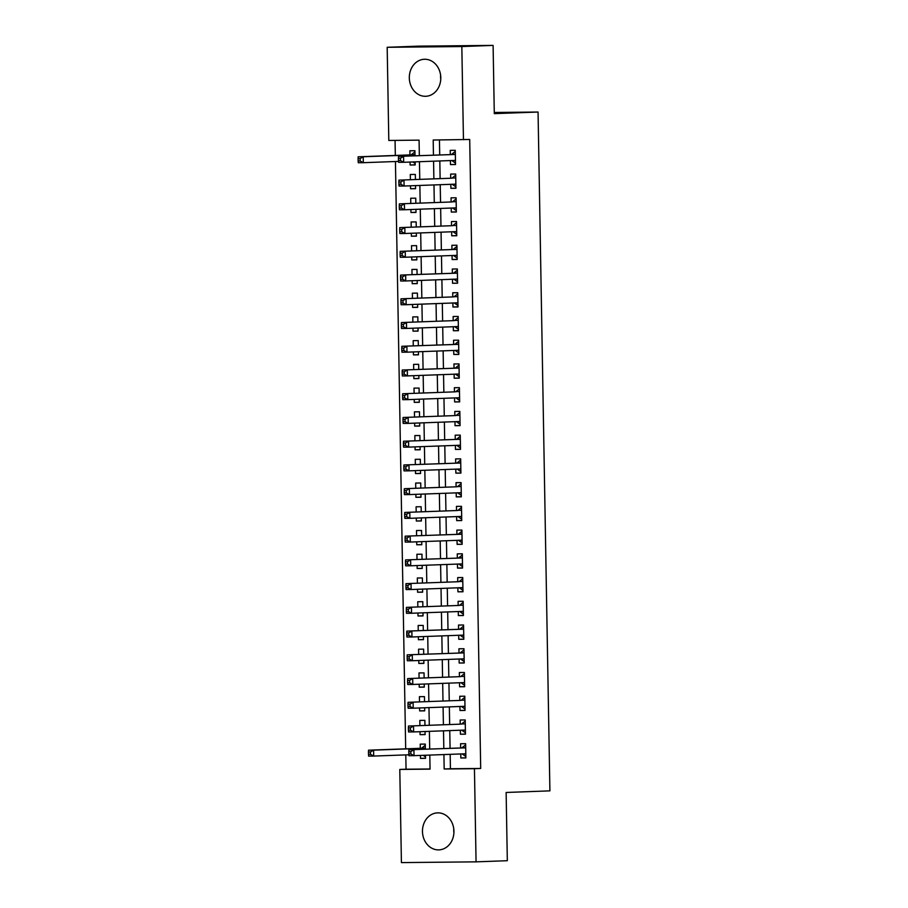 <?xml version="1.0" encoding="UTF-8"?>
<svg xmlns="http://www.w3.org/2000/svg" width="908" height="908" viewBox="0 0 908 908"><rect width="100%" height="100%" fill="white"/><g stroke="black" fill="none" stroke-linecap="round" stroke-linejoin="round"><path stroke-width="1.36" d="M440.755 79.234A18.523 15.731 87.9 0 1 440.573 76.794A18.523 15.731 87.9 0 1 440.607 75.182M440.789 77.623A18.523 15.731 87.9 0 1 425.727 96.282A18.523 15.731 87.9 0 1 409.315 77.94A18.523 15.731 87.9 0 1 424.365 59.27A18.523 15.731 87.9 0 1 440.789 77.623M453.909 832.818A18.523 15.731 87.9 0 1 453.728 830.377A18.523 15.731 87.9 0 1 453.762 828.766M453.943 831.206A18.523 15.731 87.9 0 1 438.882 849.877A18.523 15.731 87.9 0 1 422.47 831.524A18.523 15.731 87.9 0 1 437.52 812.864A18.523 15.731 87.9 0 1 453.943 831.206M419.348 155.643L419.076 140.15L388.806 140.456L387.183 47.295L418.44 46.149L493.101 45.4L494.293 113.636L538.058 112.036L549.908 790.857L506.131 792.468L507.322 860.705L476.064 861.851L401.415 862.6L399.792 769.439L430.051 769.133L429.802 755.093M405.797 754.9L406.046 769.212L399.792 769.439M395.059 140.4L395.332 155.45M395.434 161.522L405.683 748.828M450.402 160.58L450.481 164.598L455.521 164.541L455.271 150.308L450.232 150.353L450.3 154.508M450.822 184.313L450.89 188.331L455.93 188.285L455.691 174.041L450.64 174.086L450.72 178.24M451.231 208.046L451.31 212.063L456.349 212.018L456.1 197.774L451.06 197.831L451.128 201.985M451.651 231.778L451.719 235.796L456.758 235.751L456.52 221.507L451.469 221.563L451.548 225.717M452.059 255.523L452.139 259.54L457.178 259.484L456.928 245.239L451.889 245.296L451.957 249.45M452.479 279.255L452.547 283.273L457.587 283.217L457.348 268.984L452.298 269.029L452.377 273.183M452.888 302.988L452.967 307.006L458.007 306.961L457.757 292.716L452.717 292.762L452.786 296.916M453.308 326.721L453.376 330.739L458.415 330.694L458.177 316.449L453.126 316.506L453.206 320.66M453.716 350.454L453.796 354.472L458.835 354.426L458.585 340.182L453.546 340.239L453.614 344.393M454.136 374.198L454.204 378.216L459.244 378.159L459.005 363.915L453.955 363.972L454.034 368.126M454.545 397.931L454.624 401.949L459.664 401.892L459.414 387.659L454.375 387.705L454.443 391.859M454.965 421.664L455.033 425.682L460.072 425.636L459.834 411.392L454.783 411.438L454.863 415.592M455.373 445.397L455.453 449.415L460.492 449.369L460.243 435.125L455.203 435.182L455.271 439.336M455.793 469.13L455.861 473.159L460.901 473.102L460.662 458.858L455.612 458.915L455.691 463.069M456.202 492.874L456.281 496.892L461.321 496.835L461.071 482.591L456.032 482.647L456.1 486.801M456.622 516.607L456.69 520.625L461.729 520.568L461.491 506.335L456.44 506.38L456.52 510.534M457.03 540.339L457.11 544.357L462.149 544.312L461.9 530.068L456.86 530.113L456.928 534.267M457.45 564.072L457.519 568.09L462.558 568.045L462.32 553.801L457.269 553.857L457.348 558.011M457.859 587.805L457.938 591.834L462.978 591.778L462.728 577.533L457.689 577.59L457.757 581.744M458.279 611.549L458.347 615.567L463.386 615.51L463.148 601.278L458.097 601.323L458.177 605.477M458.688 635.282L458.767 639.3L463.806 639.243L463.557 625.01L458.517 625.056L458.585 629.21M459.108 659.015L459.176 663.033L464.215 662.988L463.977 648.743L458.926 648.789L459.005 652.943M459.516 682.748L459.596 686.766L464.635 686.72L464.385 672.476L459.346 672.533L459.414 676.687M459.936 706.481L460.004 710.51L465.044 710.453L464.805 696.209L459.754 696.266L459.834 700.42M460.345 730.225L460.424 734.243L465.464 734.186L465.214 719.953L460.174 719.999L460.243 724.153M425.523 758.203L420.483 758.384L420.427 755.433M425.364 749.179L425.273 744.095L420.234 744.14L420.302 748.294M425.114 734.459L420.064 734.651L420.018 731.7M424.955 725.447L424.865 720.35L419.814 720.407L419.905 725.628M424.694 710.726L419.655 710.907L419.598 707.956M424.535 701.714L424.445 696.618L419.405 696.674L419.496 701.895M424.286 686.993L419.235 687.174L419.19 684.223M424.127 677.97L424.036 672.885L418.985 672.93L419.076 678.163M423.866 663.26L418.826 663.442L418.77 660.491M423.707 654.237L423.616 649.152L418.577 649.197L418.667 654.418M423.457 639.527L418.406 639.709L418.361 636.758M423.298 630.504L423.207 625.419L418.157 625.464L418.248 630.685M423.037 615.783L417.998 615.976L417.941 613.025M422.878 606.771L422.788 601.675L417.748 601.732L417.839 606.953M422.629 592.05L417.578 592.232L417.532 589.281M422.47 583.038L422.379 577.942L417.328 577.999L417.419 583.22M422.209 568.317L417.169 568.499L417.113 565.548M422.05 559.294L421.959 554.209L416.92 554.255L417.01 559.487M421.8 544.584L416.749 544.766L416.704 541.815M421.641 535.561L421.55 530.476L416.5 530.522L416.59 535.743M421.38 520.851L416.341 521.033L416.284 518.082M421.221 511.828L421.13 506.743L416.091 506.789L416.182 512.01M420.971 497.107L415.921 497.3L415.875 494.349M420.813 488.095L420.722 482.999L415.671 483.056L415.762 488.277M420.552 473.374L415.512 473.556L415.455 470.605M420.393 464.363L420.302 459.266L415.262 459.323L415.353 464.544M420.143 449.642L415.092 449.823L415.047 446.872M419.984 440.618L419.893 435.534L414.843 435.579L414.933 440.811M419.723 425.909L414.684 426.09L414.627 423.139M419.564 416.886L419.473 411.801L414.434 411.846L414.525 417.067M419.314 402.176L414.264 402.358L414.218 399.406M419.156 393.153L419.065 388.068L414.014 388.113L414.105 393.334M418.894 378.432L413.855 378.625L413.798 375.674M418.736 369.42L418.645 364.324L413.605 364.38L413.696 369.601M418.486 354.699L413.435 354.88L413.39 351.929M418.327 345.687L418.236 340.591L413.185 340.648L413.276 345.869M418.066 330.966L413.026 331.148L412.97 328.197M417.907 321.943L417.816 316.858L412.777 316.903L412.868 322.136M417.657 307.233L412.607 307.415L412.561 304.464M417.498 298.21L417.408 293.125L412.357 293.171L412.448 298.391M417.237 283.5L412.198 283.682L412.141 280.731M417.078 274.477L416.988 269.392L411.948 269.438L412.039 274.659M416.829 259.756L411.778 259.949L411.733 256.998M416.67 250.744L416.579 245.648L411.528 245.705L411.619 250.926M416.409 236.023L411.369 236.205L411.313 233.254M416.25 227.011L416.159 221.915L411.12 221.972L411.211 227.193M416 212.29L410.949 212.472L410.904 209.521M415.841 203.267L415.75 198.182L410.7 198.228L410.791 203.46M415.58 188.558L410.541 188.739L410.484 185.788M415.421 179.534L415.331 174.45L410.291 174.495L410.382 179.716M406.046 769.212L430.051 768.974M420.483 758.384L425.523 758.328L425.477 755.252M420.064 734.651L425.114 734.595L425.058 731.508M419.655 710.907L424.694 710.862L424.649 707.775M419.235 687.174L424.286 687.129L424.229 684.042M418.826 663.442L423.866 663.396L423.82 660.309M418.406 639.709L423.457 639.652L423.4 636.576M417.998 615.976L423.037 615.919L422.992 612.832M417.578 592.232L422.629 592.186L422.572 589.099M417.169 568.499L422.209 568.453L422.163 565.366M416.749 544.766L421.8 544.721L421.743 541.633M416.341 521.033L421.38 520.976L421.323 517.9M415.921 497.3L420.971 497.244L420.915 494.156M415.512 473.556L420.552 473.511L420.495 470.423M415.092 449.823L420.143 449.778L420.086 446.691M414.684 426.09L419.723 426.045L419.666 422.958M414.264 402.358L419.314 402.301L419.258 399.225M413.855 378.625L418.894 378.568L418.838 375.481M413.435 354.88L418.486 354.835L418.429 351.748M413.026 331.148L418.066 331.102L418.009 328.015M412.607 307.415L417.657 307.358L417.601 304.282M412.198 283.682L417.237 283.625L417.181 280.549M411.778 259.949L416.829 259.892L416.772 256.805M411.369 236.205L416.409 236.159L416.352 233.072M410.949 212.472L416 212.427L415.943 209.339M410.541 188.739L415.58 188.682L415.524 185.607M410.076 162.055L410.121 165.006L415.172 164.95L415.115 161.874M415.013 155.801L414.922 150.717L409.871 150.762L409.951 154.916M450.175 754.344L450.425 768.758L480.695 768.452L469.708 139.48L433.195 140.014L433.457 155.12M439.449 139.946L439.71 154.893M439.824 160.966L440.13 178.626M440.232 184.699L440.539 202.371M440.652 208.431L440.959 226.103M441.061 232.164L441.367 249.836M441.481 255.908L441.787 273.569M441.89 279.641L442.196 297.302M442.31 303.374L442.616 321.046M442.718 327.107L443.025 344.779M443.138 350.84L443.445 368.512M443.547 374.584L443.853 392.245M443.967 398.317L444.273 415.978M444.375 422.05L444.682 439.722M444.795 445.783L445.102 463.455M445.204 469.515L445.51 487.187M445.624 493.26L445.93 510.92M446.032 516.992L446.339 534.653M446.452 540.725L446.759 558.397M446.861 564.458L447.167 582.13M447.281 588.191L447.587 605.863M447.689 611.935L447.996 629.596M448.109 635.668L448.416 653.34M448.518 659.401L448.824 677.073M448.938 683.134L449.244 700.806M449.346 706.867L449.653 724.539M449.766 730.611L450.073 748.271M460.765 753.958L460.833 757.976L465.872 757.919L465.634 743.686L460.583 743.731L460.662 747.886M538.058 112.036L494.27 112.478M493.101 45.4L461.832 46.546L463.455 139.707M387.183 47.295L461.832 46.546M480.695 768.452L474.441 768.69L476.064 861.851M443.921 754.571L444.171 768.997L474.441 768.69M433.57 161.193L433.876 178.865M433.979 184.926L434.285 202.597M434.399 208.658L434.705 226.33M434.807 232.403L435.114 250.063M435.227 256.135L435.534 273.796M435.636 279.868L435.942 297.54M436.056 303.601L436.362 321.273M436.464 327.334L436.771 345.006M436.884 351.078L437.191 368.739M437.293 374.811L437.599 392.472M437.713 398.544L438.019 416.216M438.121 422.277L438.428 439.949M438.541 446.01L438.848 463.682M438.95 469.754L439.256 487.414M439.37 493.487L439.676 511.147M439.778 517.22L440.085 534.891M440.198 540.952L440.505 558.624M440.607 564.685L440.913 582.357M441.027 588.429L441.333 606.09M441.436 612.162L441.742 629.823M441.856 635.895L442.162 653.567M442.264 659.628L442.571 677.3M442.684 683.361L442.99 701.033M443.093 707.105L443.399 724.766M443.513 730.838L443.819 748.498M429.7 749.021L429.393 731.349M429.291 725.288L428.973 707.616M428.871 701.555L428.565 683.883M428.462 677.811L428.145 660.15M428.043 654.078L427.736 636.417M427.634 630.345L427.316 612.673M427.214 606.612L426.908 588.94M426.805 582.879L426.488 565.207M426.385 559.135L426.079 541.474M425.977 535.402L425.659 517.742M425.557 511.669L425.25 493.997M425.148 487.936L424.831 470.265M424.728 464.204L424.422 446.532M424.32 440.459L424.002 422.799M423.9 416.727L423.593 399.066M423.491 392.994L423.173 375.322M423.071 369.261L422.765 351.589M422.663 345.528L422.345 327.856M422.243 321.784L421.936 304.123M421.834 298.051L421.516 280.39M421.414 274.318L421.108 256.646M421.006 250.585L420.688 232.913M420.586 226.852L420.279 209.181M420.177 203.108L419.859 185.448M419.757 179.375L419.451 161.715M450.425 768.758L444.171 768.997M465.872 757.794L460.833 757.976M415.172 164.825L410.121 165.006M465.464 734.05L460.424 734.243M465.044 710.317L460.004 710.51M464.635 686.584L459.596 686.766M464.215 662.851L459.176 663.033M463.806 639.119L458.767 639.3M463.386 615.374L458.347 615.567M462.978 591.641L457.938 591.834M462.558 567.909L457.519 568.09M462.149 544.176L457.11 544.357M461.729 520.443L456.69 520.625M461.321 496.699L456.281 496.892M460.901 472.966L455.861 473.159M460.492 449.233L455.453 449.415M460.072 425.5L455.033 425.682M459.664 401.767L454.624 401.949M459.244 378.023L454.204 378.216M458.835 354.29L453.796 354.472M458.415 330.557L453.376 330.739M458.007 306.825L452.967 307.006M457.587 283.092L452.547 283.273M457.178 259.348L452.139 259.54M456.758 235.615L451.719 235.796M456.349 211.882L451.31 212.063M455.93 188.149L450.89 188.331M455.521 164.416L450.481 164.598M465.702 747.806L408.884 749.781L465.702 747.84M410.825 751.586L413.935 749.736L414.037 755.66L408.986 755.717L408.85 753.981L410.87 753.958L410.825 751.586L408.804 751.608L408.85 753.981M465.804 753.765L414.037 755.66L410.87 753.958M461.661 747.851A2.372 1.249 89.4 0 0 462.127 747.659L465.645 744.798M465.849 756.534L462.229 753.935A2.372 1.249 89.4 0 0 462.172 753.901M408.884 749.781L408.804 751.608M423.253 755.331L425.5 756.943M425.296 745.207L421.766 748.067A2.372 1.249 -90.6 0 1 421.301 748.26L368.534 750.19L373.574 750.144L373.687 756.069L408.918 754.786M425.353 748.249L373.574 750.144L370.475 751.994L368.455 752.017L368.5 754.389L370.509 754.366L370.475 751.994M370.509 754.366L373.687 756.069L368.637 756.126L368.5 754.389M368.455 752.017L368.534 750.19M461.241 724.119L408.475 726.048L461.241 724.119A2.372 1.249 89.4 0 0 461.707 723.926L465.236 721.065M410.405 727.853L413.515 725.991L413.617 731.927L408.577 731.984L408.43 730.248L410.45 730.225L410.405 727.853L408.396 727.875L408.43 730.248M465.395 730.032L413.617 731.927L410.45 730.225M465.441 732.801L461.82 730.202A2.372 1.249 89.4 0 0 461.763 730.168M408.475 726.048L408.396 727.875M460.833 700.386L408.055 702.315L460.833 700.386A2.372 1.249 89.4 0 0 461.298 700.193L464.817 697.333M409.996 704.12L413.106 702.259L413.208 708.195L408.157 708.251L408.021 706.515L410.041 706.492L409.996 704.12L407.976 704.131L408.021 706.515M464.975 706.299L413.208 708.195L410.041 706.492M465.021 709.069L461.4 706.469A2.372 1.249 89.4 0 0 461.343 706.435M408.055 702.315L407.976 704.131M460.413 676.642L407.647 678.582L460.413 676.642A2.372 1.249 89.4 0 0 460.878 676.46L464.408 673.6M409.576 680.376L412.686 678.526L412.788 684.462L407.749 684.507L407.601 682.771L409.621 682.759L409.576 680.376L407.567 680.398L407.601 682.771M464.567 682.566L412.788 684.462L409.621 682.759M464.612 685.336L460.992 682.737A2.372 1.249 89.4 0 0 460.935 682.702M407.647 678.582L407.567 680.398M464.045 652.875L407.227 654.838L464.045 652.897M409.168 656.643L412.277 654.793L412.38 660.729L407.329 660.774L407.193 659.038L409.213 659.015L409.168 656.643L407.147 656.666L407.193 659.038M464.147 658.833L412.38 660.729L409.213 659.015M460.004 652.909A2.372 1.249 89.4 0 0 460.469 652.727L463.988 649.856M464.192 661.603L460.572 659.004A2.372 1.249 89.4 0 0 460.515 658.958M407.227 654.838L407.147 656.666M463.625 629.13L406.818 631.105L463.625 629.165M408.748 632.91L411.857 631.06L411.96 636.985L406.92 637.041L406.773 635.305L408.793 635.282L408.748 632.91L406.739 632.933L406.773 635.305M463.738 635.089L411.96 636.985L408.793 635.282M459.584 629.176A2.372 1.249 89.4 0 0 460.05 628.983L463.579 626.123M463.784 637.859L460.163 635.26A2.372 1.249 89.4 0 0 460.106 635.225M406.818 631.105L406.739 632.933M459.176 605.443L406.398 607.373L459.176 605.443A2.372 1.249 89.4 0 0 459.641 605.25L463.159 602.39M408.339 609.177L411.449 607.316L411.551 613.252L406.5 613.309L406.364 611.572L408.384 611.549L408.339 609.177L406.319 609.2L406.364 611.572M463.318 611.356L411.551 613.252L408.384 611.549M463.364 614.126L459.743 611.527A2.372 1.249 89.4 0 0 459.686 611.493M406.398 607.373L406.319 609.2M458.756 581.71L405.989 583.64L458.756 581.71A2.372 1.249 89.4 0 0 459.221 581.517L462.751 578.657M407.919 585.444L411.029 583.583L411.131 589.519L406.092 589.576L405.944 587.839L407.964 587.817L407.919 585.444L405.91 585.456L405.944 587.839M462.91 587.624L411.131 589.519L407.964 587.817M462.955 590.393L459.334 587.794A2.372 1.249 89.4 0 0 459.278 587.76M405.989 583.64L405.91 585.456M462.388 557.932L405.57 559.907L462.388 557.955M407.51 561.7L410.62 559.85L410.722 565.786L405.672 565.832L405.536 564.095L407.544 564.084L407.51 561.7L405.49 561.723L405.536 564.095M462.49 563.891L410.722 565.786L407.544 564.084M458.347 557.966A2.372 1.249 89.4 0 0 458.812 557.784L462.331 554.924M462.535 566.66L458.915 564.061A2.372 1.249 89.4 0 0 458.858 564.027M405.57 559.907L405.49 561.723M461.968 534.199L405.161 536.163L461.968 534.222M407.09 537.967L410.2 536.117L410.303 542.053L405.263 542.099L405.116 540.362L407.136 540.339L407.09 537.967L405.082 537.99L405.116 540.362M462.081 540.158L410.303 542.053L407.136 540.339M457.927 534.233A2.372 1.249 89.4 0 0 458.392 534.04L461.922 531.18M462.127 542.927L458.506 540.328A2.372 1.249 89.4 0 0 458.449 540.283M405.161 536.163L405.082 537.99M457.519 510.5L404.741 512.43L457.519 510.5A2.372 1.249 89.4 0 0 457.984 510.307L461.502 507.447M406.682 514.234L409.792 512.384L409.894 518.309L404.843 518.366L404.707 516.629L406.716 516.607L406.682 514.234L404.662 514.257L404.707 516.629M461.661 516.414L409.894 518.309L406.716 516.607M461.707 519.183L458.086 516.584A2.372 1.249 89.4 0 0 458.029 516.55M404.741 512.43L404.662 514.257M457.099 486.767L404.332 488.697L457.099 486.767A2.372 1.249 89.4 0 0 457.564 486.575L461.094 483.714M406.262 490.502L409.372 488.64L409.474 494.576L404.435 494.633L404.287 492.896L406.307 492.874L406.262 490.502L404.253 490.524L404.287 492.896M461.253 492.681L409.474 494.576L406.307 492.874M461.298 495.45L457.677 492.851A2.372 1.249 89.4 0 0 457.621 492.817M404.332 488.697L404.253 490.524M460.731 462.989L403.912 464.964L460.731 463.012M405.853 466.769L408.963 464.907L409.065 470.843L404.015 470.9L403.878 469.164L405.887 469.141L405.853 466.769L403.833 466.78L403.878 469.164M460.833 468.948L409.065 470.843L405.887 469.141M456.69 463.035A2.372 1.249 89.4 0 0 457.155 462.842L460.674 459.981M460.878 471.717L457.257 469.118A2.372 1.249 89.4 0 0 457.201 469.084M403.912 464.964L403.833 466.78M460.311 439.256L403.504 441.231L460.311 439.279M405.433 443.025L408.543 441.174L408.645 447.111L403.606 447.156L403.458 445.419L405.479 445.408L405.433 443.025L403.424 443.047L403.458 445.419M460.424 445.215L408.645 447.111L405.479 445.408M456.27 439.29A2.372 1.249 89.4 0 0 456.735 439.109L460.265 436.249M460.469 447.984L456.849 445.385A2.372 1.249 89.4 0 0 456.792 445.351M403.504 441.231L403.424 443.047M455.861 415.558L403.084 417.487L455.861 415.558A2.372 1.249 89.4 0 0 456.327 415.365L459.845 412.504M405.025 419.292L408.135 417.442L408.237 423.378L403.186 423.423L403.05 421.687L405.059 421.664L405.025 419.292L403.004 419.314L403.05 421.687M460.004 421.482L408.237 423.378L405.059 421.664M460.05 424.252L456.429 421.652A2.372 1.249 89.4 0 0 456.372 421.607M403.084 417.487L403.004 419.314M455.441 391.825L402.675 393.754L455.441 391.825A2.372 1.249 89.4 0 0 455.907 391.632L459.437 388.772M404.605 395.559L407.715 393.709L407.817 399.634L402.777 399.69L402.63 397.954L404.65 397.931L404.605 395.559L402.596 395.582L402.63 397.954M459.596 397.738L407.817 399.634L404.65 397.931M459.641 400.507L456.02 397.908A2.372 1.249 89.4 0 0 455.964 397.874M402.675 393.754L402.596 395.582M459.073 368.046L402.255 370.021L459.073 368.069M404.196 371.826L407.306 369.965L407.408 375.901L402.358 375.957L402.221 374.221L404.23 374.198L404.196 371.826L402.176 371.849L402.221 374.221M459.176 374.005L407.408 375.901L404.23 374.198M455.033 368.092A2.372 1.249 89.4 0 0 455.498 367.899L459.017 365.039M459.221 376.775L455.6 374.175A2.372 1.249 89.4 0 0 455.544 374.141M402.255 370.021L402.176 371.849M458.654 344.314L401.847 346.289L458.654 344.336M403.776 348.093L406.886 346.232L406.988 352.168L401.949 352.213L401.801 350.488L403.822 350.465L403.776 348.093L401.767 348.104L401.801 350.488M458.767 350.272L406.988 352.168L403.822 350.465M454.613 344.359A2.372 1.249 89.4 0 0 455.078 344.166L458.608 341.306M458.812 353.042L455.192 350.443A2.372 1.249 89.4 0 0 455.135 350.409M401.847 346.289L401.767 348.104M454.204 320.615L401.427 322.544L454.204 320.615A2.372 1.249 89.4 0 0 454.67 320.433L458.188 317.573M403.368 324.349L406.478 322.499L406.58 328.435L401.529 328.48L401.393 326.744L403.402 326.732L403.368 324.349L401.347 324.372L401.393 326.744M458.347 326.539L406.58 328.435L403.402 326.732M458.392 329.309L454.772 326.71A2.372 1.249 89.4 0 0 454.715 326.676M401.427 322.544L401.347 324.372M453.784 296.882L401.018 298.811L453.784 296.882A2.372 1.249 89.4 0 0 454.25 296.689L457.78 293.829M402.948 300.616L406.058 298.766L406.16 304.702L401.12 304.748L400.973 303.011L402.993 302.988L402.948 300.616L400.939 300.639L400.973 303.011M457.938 302.807L406.16 304.702L402.993 302.988M457.984 305.576L454.363 302.977A2.372 1.249 89.4 0 0 454.306 302.931M401.018 298.811L400.939 300.639M457.416 273.104L400.598 275.079L457.416 273.138M402.539 276.883L405.649 275.033L405.751 280.958L400.7 281.015L400.564 279.278L402.573 279.255L402.539 276.883L400.519 276.906L400.564 279.278M457.519 279.062L405.751 280.958L402.573 279.255M453.376 273.149A2.372 1.249 89.4 0 0 453.841 272.956L457.36 270.096M457.564 281.832L453.943 279.233A2.372 1.249 89.4 0 0 453.886 279.199M400.598 275.079L400.519 276.906M456.996 249.371L400.19 251.346L456.996 249.394M402.119 253.15L405.229 251.289L405.331 257.225L400.292 257.282L400.144 255.545L402.165 255.523L402.119 253.15L400.11 253.173L400.144 255.545M457.11 255.33L405.331 257.225L402.165 255.523M452.956 249.416A2.372 1.249 89.4 0 0 453.421 249.223L456.951 246.363M457.155 258.099L453.535 255.5A2.372 1.249 89.4 0 0 453.478 255.466M400.19 251.346L400.11 253.173M452.547 225.683L399.77 227.613L452.547 225.683A2.372 1.249 89.4 0 0 453.013 225.49L456.531 222.63M401.711 229.418L404.82 227.556L404.923 233.492L399.872 233.538L399.736 231.812L401.745 231.79L401.711 229.418L399.69 229.429L399.736 231.812M456.69 231.597L404.923 233.492L401.745 231.79M456.735 234.366L453.115 231.767A2.372 1.249 89.4 0 0 453.058 231.733M399.77 227.613L399.69 229.429M452.127 201.939L399.361 203.869L452.127 201.939A2.372 1.249 89.4 0 0 452.593 201.758L456.122 198.897M401.291 205.673L404.401 203.823L404.503 209.759L399.463 209.805L399.316 208.068L401.336 208.057L401.291 205.673L399.282 205.696L399.316 208.068M456.281 207.864L404.503 209.759L401.336 208.057M456.327 210.633L452.706 208.034A2.372 1.249 89.4 0 0 452.649 208M399.361 203.869L399.282 205.696M451.719 178.206L398.941 180.136L451.719 178.206A2.372 1.249 89.4 0 0 452.184 178.013L455.702 175.153M400.882 181.941L403.992 180.09L404.094 186.026L399.043 186.072L398.907 184.335L400.916 184.313L400.882 181.941L398.862 181.963L398.907 184.335M455.861 184.131L404.094 186.026L400.916 184.313M455.907 186.9L452.286 184.301A2.372 1.249 89.4 0 0 452.229 184.256M398.941 180.136L398.862 181.963M455.339 154.428L398.533 156.403L455.339 154.462M400.462 158.208L403.572 156.358L403.674 162.282L398.635 162.339L398.487 160.602L400.507 160.58L400.462 158.208L398.453 158.23L398.487 160.602M455.453 160.387L403.674 162.282L400.507 160.58M451.299 154.474A2.372 1.249 89.4 0 0 451.764 154.281L455.294 151.42M455.498 163.156L451.878 160.557A2.372 1.249 89.4 0 0 451.821 160.523M398.533 156.403L398.453 158.23M412.89 161.953L415.149 163.565M414.945 151.829L411.415 154.689A2.372 1.249 -90.6 0 1 410.949 154.882L358.183 156.812L363.223 156.755L363.325 162.691L398.555 161.408M414.99 154.871L363.223 156.755L360.113 158.616L358.093 158.639L358.138 161.011L360.158 160.988L360.113 158.616M360.158 160.988L363.325 162.691L358.285 162.748L358.138 161.011M358.093 158.639L358.183 156.812M465.804 753.901L462.229 753.935M465.702 747.625L462.127 747.659M421.766 748.067L425.341 748.033M421.301 748.26L425.353 748.215M465.395 730.168L461.82 730.202M465.282 723.892L461.707 723.926M464.975 706.435L461.4 706.469M464.873 700.159L461.298 700.193M464.567 682.702L460.992 682.737M464.453 676.426L460.878 676.46M464.147 658.958L460.572 659.004M464.045 652.682L460.469 652.727M463.738 635.225L460.163 635.26M463.625 628.949L460.05 628.983M463.318 611.493L459.743 611.527M463.216 605.216L459.641 605.25M462.91 587.76L459.334 587.794M462.796 581.483L459.221 581.517M462.49 564.027L458.915 564.061M462.388 557.75L458.812 557.784M462.081 540.283L458.506 540.328M461.968 534.006L458.392 534.04M461.661 516.55L458.086 516.584M461.559 510.273L457.984 510.307M461.253 492.817L457.677 492.851M461.139 486.54L457.564 486.575M460.833 469.084L457.257 469.118M460.731 462.808L457.155 462.842M460.424 445.351L456.849 445.385M460.311 439.075L456.735 439.109M460.004 421.607L456.429 421.652M459.902 415.331L456.327 415.365M459.596 397.874L456.02 397.908M459.482 391.598L455.907 391.632M459.176 374.141L455.6 374.175M459.073 367.865L455.498 367.899M458.767 350.409L455.192 350.443M458.654 344.132L455.078 344.166M458.347 326.676L454.772 326.71M458.245 320.399L454.67 320.433M457.938 302.931L454.363 302.977M457.825 296.655L454.25 296.689M457.519 279.199L453.943 279.233M457.416 272.922L453.841 272.956M457.11 255.466L453.535 255.5M456.996 249.189L453.421 249.223M456.69 231.733L453.115 231.767M456.588 225.456L453.013 225.49M456.281 208L452.706 208.034M456.168 201.712L452.593 201.758M455.861 184.256L452.286 184.301M455.759 177.979L452.184 178.013M455.453 160.523L451.878 160.557M455.339 154.246L451.764 154.281M411.415 154.689L414.99 154.655M410.949 154.882L414.99 154.837"/></g></svg>
